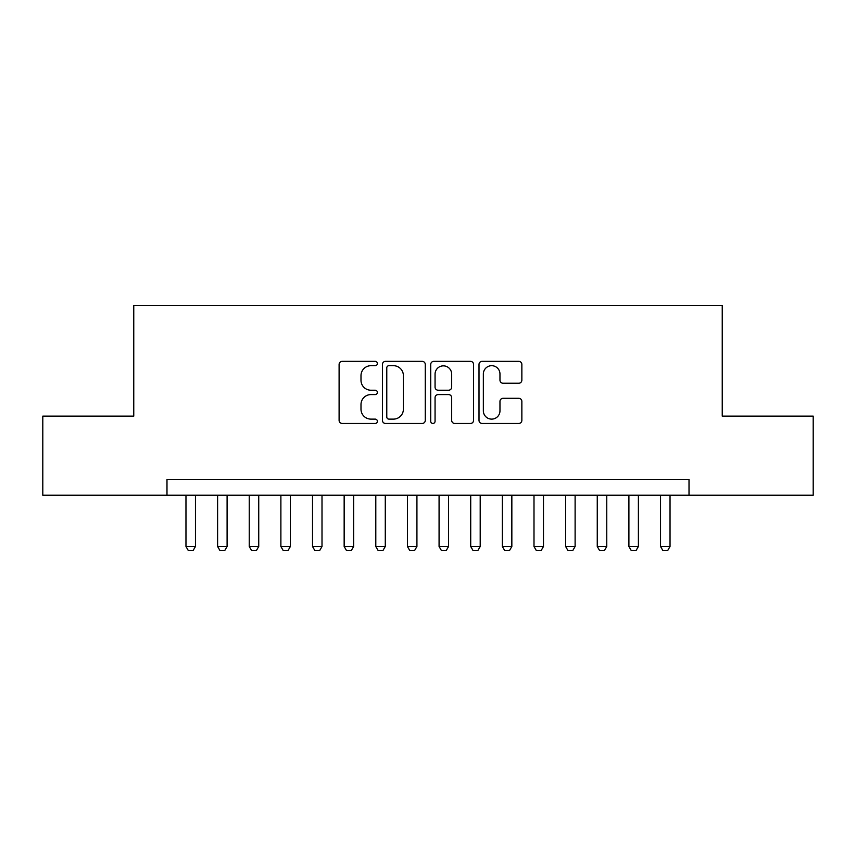 <?xml version="1.0" encoding="UTF-8"?>
<svg xmlns="http://www.w3.org/2000/svg" width="856" height="856" viewBox="0 0 856 856"><rect width="100%" height="100%" fill="white"/><g stroke="black" fill="none" stroke-linecap="round" stroke-linejoin="round"><path stroke-width="1.28" d="M377.378 363.522A2.172 2.172 0 0 0 375.206 361.35L342.207 361.35A3.103 3.103 0 0 0 339.104 364.453L339.104 420.36A3.103 3.103 0 0 0 342.207 423.463L375.206 423.463A2.172 2.172 0 0 0 377.378 421.291A2.172 2.172 0 0 0 375.206 419.119L370.937 419.119A9.94 9.94 0 0 1 360.997 409.179L360.997 404.514A9.94 9.94 0 0 1 370.937 394.584L375.206 394.584A2.172 2.172 0 0 0 377.378 392.412A2.172 2.172 0 0 0 375.206 390.229L370.937 390.229A9.94 9.94 0 0 1 360.997 380.299L360.997 375.634A9.94 9.94 0 0 1 370.937 365.694L375.206 365.694A2.172 2.172 0 0 0 377.378 363.522M518.757 383.242A3.103 3.103 0 0 0 521.86 380.139L521.86 364.453A3.103 3.103 0 0 0 518.757 361.35L482.11 361.35A3.103 3.103 0 0 0 479.007 364.453L479.007 420.36A3.103 3.103 0 0 0 482.11 423.463L518.757 423.463A3.103 3.103 0 0 0 521.86 420.36L521.86 401.411A3.103 3.103 0 0 0 518.757 398.308L503.071 398.308A3.103 3.103 0 0 0 499.968 401.411L499.968 410.805A8.303 8.303 0 0 1 491.665 419.119A8.303 8.303 0 0 1 483.351 410.805L483.351 374.008A8.303 8.303 0 0 1 491.665 365.694A8.303 8.303 0 0 1 499.968 374.008L499.968 380.139A3.103 3.103 0 0 0 503.071 383.242L518.757 383.242M166.984 495.228L42.8 495.228L42.8 416.134L133.761 416.134L133.761 305.399L722.239 305.399L722.239 416.134L813.2 416.134L813.2 495.228L689.016 495.228L689.016 479.414L166.984 479.414L166.984 495.228L689.016 495.228M425.282 364.453A3.103 3.103 0 0 0 422.179 361.35L385.532 361.35A3.103 3.103 0 0 0 382.429 364.453L382.429 420.36A3.103 3.103 0 0 0 385.532 423.463L422.179 423.463A3.103 3.103 0 0 0 425.282 420.36L425.282 364.453M433.821 361.35L470.468 361.35A3.103 3.103 0 0 1 473.571 364.453L473.571 420.36A3.103 3.103 0 0 1 470.468 423.463L454.782 423.463A3.103 3.103 0 0 1 451.679 420.36L451.679 397.687A3.103 3.103 0 0 0 448.576 394.584L438.176 394.584A3.103 3.103 0 0 0 435.062 397.687L435.062 421.291A2.172 2.172 0 0 1 432.89 423.463A2.172 2.172 0 0 1 430.718 421.291L430.718 364.453A3.103 3.103 0 0 1 433.821 361.35M388.945 365.694A2.172 2.172 0 0 0 386.773 367.877L386.773 416.936A2.172 2.172 0 0 0 388.945 419.119L393.45 419.119A9.94 9.94 0 0 0 403.39 409.179L403.39 375.634A9.94 9.94 0 0 0 393.45 365.694L388.945 365.694M451.679 374.158A8.303 8.303 0 0 0 443.376 365.854A8.303 8.303 0 0 0 435.062 374.158L435.062 387.126A3.103 3.103 0 0 0 438.176 390.229L448.576 390.229A3.103 3.103 0 0 0 451.679 387.126L451.679 374.158M185.966 495.228L185.966 546.492L195.457 546.492L195.457 495.228M195.457 546.492L193.082 550.601L188.341 550.601L185.966 546.492M217.606 495.228L217.606 546.492L227.097 546.492L227.097 495.228M227.097 546.492L224.721 550.601L219.981 550.601L217.606 546.492M249.246 495.228L249.246 546.492L258.737 546.492L258.737 495.228M258.737 546.492L256.361 550.601L251.611 550.601L249.246 546.492M280.886 495.228L280.886 546.492L290.377 546.492L290.377 495.228M290.377 546.492L288.001 550.601L283.25 550.601L280.886 546.492M312.515 495.228L312.515 546.492L322.006 546.492L322.006 495.228M322.006 546.492L319.641 550.601L314.89 550.601L312.515 546.492M344.155 495.228L344.155 546.492L353.646 546.492L353.646 495.228M353.646 546.492L351.281 550.601L346.53 550.601L344.155 546.492M375.795 495.228L375.795 546.492L385.286 546.492L385.286 495.228M385.286 546.492L382.91 550.601L378.17 550.601L375.795 546.492M407.435 495.228L407.435 546.492L416.925 546.492L416.925 495.228M416.925 546.492L414.55 550.601L409.81 550.601L407.435 546.492M439.075 495.228L439.075 546.492L448.565 546.492L448.565 495.228M448.565 546.492L446.19 550.601L441.45 550.601L439.075 546.492M470.714 495.228L470.714 546.492L480.205 546.492L480.205 495.228M480.205 546.492L477.83 550.601L473.09 550.601L470.714 546.492M502.354 495.228L502.354 546.492L511.845 546.492L511.845 495.228M511.845 546.492L509.47 550.601L504.719 550.601L502.354 546.492M533.994 495.228L533.994 546.492L543.485 546.492L543.485 495.228M543.485 546.492L541.11 550.601L536.359 550.601L533.994 546.492M565.623 495.228L565.623 546.492L575.114 546.492L575.114 495.228M575.114 546.492L572.75 550.601L567.999 550.601L565.623 546.492M597.263 495.228L597.263 546.492L606.754 546.492L606.754 495.228M606.754 546.492L604.39 550.601L599.639 550.601L597.263 546.492M628.903 495.228L628.903 546.492L638.394 546.492L638.394 495.228M638.394 546.492L636.019 550.601L631.279 550.601L628.903 546.492M660.543 495.228L660.543 546.492L670.034 546.492L670.034 495.228M670.034 546.492L667.659 550.601L662.918 550.601L660.543 546.492"/></g></svg>
